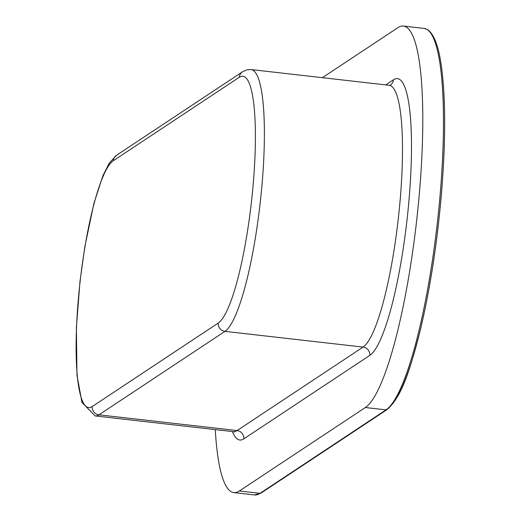 <?xml version="1.0" encoding="UTF-8"?>
<svg xmlns="http://www.w3.org/2000/svg" width="521" height="521" viewBox="0 0 521 521"><rect width="100%" height="100%" fill="white"/><g stroke="black" fill="none" stroke-linecap="round" stroke-linejoin="round"><path stroke-width="0.78" d="M322.388 77.688L397.914 27.652A192.777 35.128 96.5 0 1 403.449 26.05A192.777 35.128 96.5 0 1 419.438 192.542A192.777 35.128 96.5 0 1 365.351 407.52L239.341 490.99A192.777 35.128 96.5 0 1 233.812 492.592A192.777 35.128 96.5 0 1 215.271 429.617M440.115 194.9A192.777 35.128 -83.5 0 0 424.127 28.408L427.559 29.612C436.214 35.767 439.809 53.689 441.841 69.56C445.761 102.018 445.592 143.907 441.326 195.225C437.047 243.828 430.138 288.4 420.603 328.933C410.203 369.115 402.427 396.025 386.992 409.643A1.511 1.472 -123.5 0 1 386.028 409.871A192.777 35.128 -83.5 0 0 440.115 194.9M253.219 183.972A124.734 22.729 -83.5 0 0 239.289 77.277A7.561 7.346 -123.5 0 1 242.499 71.813L116.496 155.291A7.561 7.346 56.5 0 0 113.285 160.748A124.734 22.729 -83.5 0 0 78.287 299.855A124.734 22.729 -83.5 0 0 92.21 406.549L218.221 323.072A124.734 22.729 -83.5 0 0 253.219 183.972M242.499 71.813L247.032 69.814L251.109 69.567A132.295 24.109 96.5 0 1 262.083 183.828A132.295 24.109 96.5 0 1 224.968 331.363L363.072 347.09A7.561 7.346 -123.5 0 1 369.819 355.381L243.815 438.851A139.856 25.483 96.5 0 1 232.444 431.57M218.221 323.072A7.561 7.346 56.5 0 0 224.968 331.363L98.957 414.833A132.295 24.109 96.5 0 1 95.161 415.934L233.271 431.662A132.295 24.109 -83.5 0 0 237.068 430.567L363.072 347.09A132.295 24.109 -83.5 0 0 400.193 199.556A132.295 24.109 -83.5 0 0 389.22 85.301L390.236 85.255M385.735 84.903L393.446 79.791A139.856 25.483 96.5 0 1 409.057 199.419A139.856 25.483 96.5 0 1 369.819 355.381M233.812 492.592L254.489 494.95A192.777 35.128 -83.5 0 0 260.025 493.348L386.028 409.871L365.351 407.52M239.341 490.99L260.025 493.348A1.511 1.472 56.5 0 0 260.982 493.12L254.489 494.95M441.294 195.264A191.259 34.855 96.5 0 1 388.152 408.197M92.21 406.549A7.561 7.346 -123.5 0 0 98.957 414.833L237.068 430.567A7.561 7.346 -123.5 0 1 243.815 438.851M239.289 77.277L113.285 160.748M393.446 79.791A7.561 7.346 -123.5 0 1 390.327 85.19M251.109 69.567L389.22 85.301M403.449 26.05L424.127 28.408M234.359 432.039L233.271 431.662M116.496 155.291L109.28 163.106L102.891 175.753L93.936 203.385L84.858 246.602L79.987 281.49L76.379 327.592L76.971 375.172L81.973 402.473L95.161 415.934M386.992 409.643L260.982 493.12"/></g></svg>
